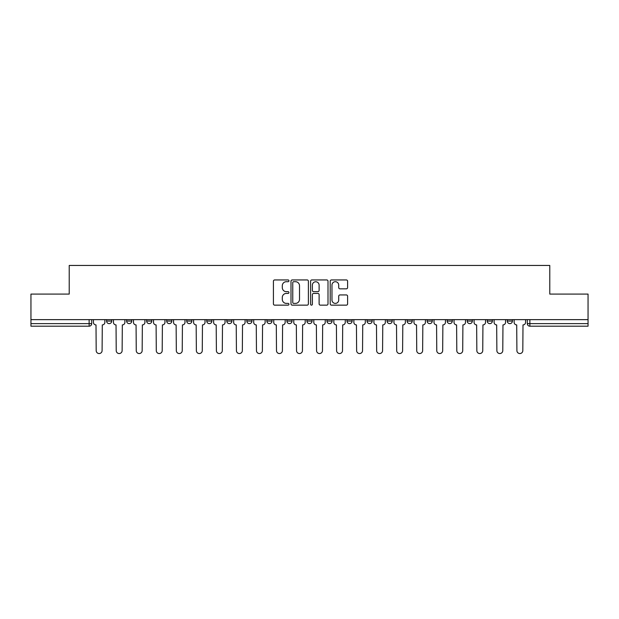<?xml version="1.0" encoding="UTF-8"?>
<svg xmlns="http://www.w3.org/2000/svg" width="619" height="619" viewBox="0 0 619 619"><rect width="100%" height="100%" fill="white"/><g stroke="black" fill="none" stroke-linecap="round" stroke-linejoin="round"><path stroke-width="0.93" d="M288.949 280.825A0.882 0.882 0 0 0 288.067 279.943L274.674 279.943A1.261 1.261 0 0 0 273.42 281.204L273.42 303.89A1.261 1.261 0 0 0 274.674 305.152L288.067 305.152A0.882 0.882 0 0 0 288.949 304.269A0.882 0.882 0 0 0 288.067 303.387L286.334 303.387A4.031 4.031 0 0 1 282.303 299.356L282.303 297.46A4.031 4.031 0 0 1 286.334 293.429L288.067 293.429A0.882 0.882 0 0 0 288.949 292.547A0.882 0.882 0 0 0 288.067 291.665L286.334 291.665A4.031 4.031 0 0 1 282.303 287.634L282.303 285.738A4.031 4.031 0 0 1 286.334 281.707L288.067 281.707A0.882 0.882 0 0 0 288.949 280.825M306.931 319.644L306.931 321.06L312.069 321.06A2.569 2.569 0 0 1 309.5 323.629A2.569 2.569 0 0 1 306.931 321.06L306.931 319.644M286.899 319.644L286.899 321.06L292.036 321.06A2.569 2.569 0 0 1 289.468 323.629A2.569 2.569 0 0 1 286.899 321.06L286.899 319.644M186.729 321.06L186.729 319.644L186.729 321.06A2.569 2.569 0 0 0 189.298 323.629A2.569 2.569 0 0 1 186.729 321.06L191.867 321.06A2.569 2.569 0 0 1 189.298 323.629M146.657 319.644L146.657 321.06L151.794 321.06A2.569 2.569 0 0 1 149.225 323.629A2.569 2.569 0 0 1 146.657 321.06L146.657 319.644M126.624 321.06L126.624 319.644L126.624 321.06A2.569 2.569 0 0 0 129.193 323.629A2.569 2.569 0 0 1 126.624 321.06L131.762 321.06A2.569 2.569 0 0 1 129.193 323.629A2.569 2.569 0 0 0 131.762 321.06A2.569 2.569 0 0 1 129.193 323.629M106.592 321.06L106.592 319.644L106.592 321.06A2.569 2.569 0 0 0 109.161 323.629A2.569 2.569 0 0 1 106.592 321.06L111.73 321.06A2.569 2.569 0 0 1 109.161 323.629A2.569 2.569 0 0 0 111.73 321.06A2.569 2.569 0 0 1 109.161 323.629M346.338 288.833A1.261 1.261 0 0 0 347.599 287.572L347.599 281.204A1.261 1.261 0 0 0 346.338 279.943L331.467 279.943A1.261 1.261 0 0 0 330.206 281.204L330.206 303.89A1.261 1.261 0 0 0 331.467 305.152L346.338 305.152A1.261 1.261 0 0 0 347.599 303.89L347.599 296.207A1.261 1.261 0 0 0 346.338 294.946L339.97 294.946A1.261 1.261 0 0 0 338.717 296.207L338.717 300.014A3.374 3.374 0 0 1 335.343 303.387A3.374 3.374 0 0 1 331.97 300.014L331.97 285.08A3.374 3.374 0 0 1 335.343 281.707A3.374 3.374 0 0 1 338.717 285.08L338.717 287.572A1.261 1.261 0 0 0 339.97 288.833L346.338 288.833M30.95 319.644L30.95 294.087L69.22 294.087L69.22 265.45L549.78 265.45L549.78 294.087L588.05 294.087L588.05 319.644L30.95 319.644L30.95 323.629L91.697 323.629L91.697 319.644M308.394 281.204A1.261 1.261 0 0 0 307.14 279.943L292.261 279.943A1.261 1.261 0 0 0 291 281.204L291 303.89A1.261 1.261 0 0 0 292.261 305.152L307.14 305.152A1.261 1.261 0 0 0 308.394 303.89L308.394 281.204M311.86 279.943L326.739 279.943A1.261 1.261 0 0 1 328 281.204L328 303.89A1.261 1.261 0 0 1 326.739 305.152L320.371 305.152A1.261 1.261 0 0 1 319.11 303.89L319.11 294.69A1.261 1.261 0 0 0 317.849 293.429L313.632 293.429A1.261 1.261 0 0 0 312.371 294.69L312.371 304.269A0.882 0.882 0 0 1 311.489 305.152A0.882 0.882 0 0 1 310.606 304.269L310.606 281.204A1.261 1.261 0 0 1 311.86 279.943M527.303 319.644L527.303 323.629L588.05 323.629L588.05 326.198L529.872 326.198A2.569 2.569 0 0 1 527.303 323.629A2.569 2.569 0 0 0 529.872 326.198L529.872 319.644M588.05 319.644L588.05 323.629M91.697 323.629A2.569 2.569 0 0 1 89.128 326.198A2.569 2.569 0 0 0 91.697 323.629A2.569 2.569 0 0 1 89.128 326.198L30.95 326.198L30.95 323.629M512.408 319.644L512.408 321.06A2.569 2.569 0 0 1 509.839 323.629A2.569 2.569 0 0 1 507.271 321.06L512.408 321.06A2.569 2.569 0 0 1 509.839 323.629A2.569 2.569 0 0 0 512.408 321.06L512.408 319.644M507.271 319.644L507.271 321.06M492.376 319.644L492.376 321.06A2.569 2.569 0 0 1 489.807 323.629A2.569 2.569 0 0 1 487.238 321.06L492.376 321.06L492.376 319.644M487.238 319.644L487.238 321.06M472.343 319.644L472.343 321.06A2.569 2.569 0 0 1 469.775 323.629A2.569 2.569 0 0 1 467.206 321.06L472.343 321.06M467.206 319.644L467.206 321.06M452.303 319.644L452.303 321.06A2.569 2.569 0 0 1 449.734 323.629A2.569 2.569 0 0 1 447.173 321.06L452.303 321.06L452.303 319.644M447.173 319.644L447.173 321.06M432.271 319.644L432.271 321.06A2.569 2.569 0 0 1 429.702 323.629A2.569 2.569 0 0 1 427.133 321.06L432.271 321.06L432.271 319.644M427.133 319.644L427.133 321.06M412.239 319.644L412.239 321.06A2.569 2.569 0 0 1 409.67 323.629A2.569 2.569 0 0 1 407.101 321.06L412.239 321.06M407.101 319.644L407.101 321.06M392.206 319.644L392.206 321.06A2.569 2.569 0 0 1 389.637 323.629A2.569 2.569 0 0 1 387.068 321.06L392.206 321.06M387.068 319.644L387.068 321.06M372.174 319.644L372.174 321.06A2.569 2.569 0 0 1 369.605 323.629A2.569 2.569 0 0 1 367.036 321.06A2.569 2.569 0 0 0 369.605 323.629M367.036 319.644L367.036 321.06L372.174 321.06M352.134 319.644L352.134 321.06A2.569 2.569 0 0 1 349.565 323.629A2.569 2.569 0 0 1 346.996 321.06L352.134 321.06L352.134 319.644M346.996 319.644L346.996 321.06M332.101 319.644L332.101 321.06A2.569 2.569 0 0 1 329.532 323.629A2.569 2.569 0 0 1 326.964 321.06L332.101 321.06A2.569 2.569 0 0 1 329.532 323.629A2.569 2.569 0 0 0 332.101 321.06L332.101 319.644M326.964 319.644L326.964 321.06M312.069 319.644L312.069 321.06M292.036 319.644L292.036 321.06L292.036 319.644M272.004 319.644L272.004 321.06A2.569 2.569 0 0 1 269.435 323.629A2.569 2.569 0 0 1 266.866 321.06L272.004 321.06L272.004 319.644M266.866 319.644L266.866 321.06M251.964 319.644L251.964 321.06A2.569 2.569 0 0 1 249.395 323.629A2.569 2.569 0 0 1 246.826 321.06L251.964 321.06M246.826 319.644L246.826 321.06M231.932 319.644L231.932 321.06A2.569 2.569 0 0 1 229.363 323.629A2.569 2.569 0 0 1 226.794 321.06L231.932 321.06M226.794 319.644L226.794 321.06M211.899 319.644L211.899 321.06A2.569 2.569 0 0 1 209.33 323.629A2.569 2.569 0 0 1 206.761 321.06L211.899 321.06A2.569 2.569 0 0 1 209.33 323.629A2.569 2.569 0 0 0 211.899 321.06M206.761 319.644L206.761 321.06M191.867 319.644L191.867 321.06M171.827 319.644L171.827 321.06A2.569 2.569 0 0 1 169.266 323.629A2.569 2.569 0 0 1 166.697 321.06L171.827 321.06A2.569 2.569 0 0 1 169.266 323.629A2.569 2.569 0 0 0 171.827 321.06L171.827 319.644M166.697 319.644L166.697 321.06M151.794 319.644L151.794 321.06L151.794 319.644M131.762 319.644L131.762 321.06L131.762 319.644M111.73 319.644L111.73 321.06L111.73 319.644M293.646 281.707A0.882 0.882 0 0 0 292.764 282.589L292.764 302.505A0.882 0.882 0 0 0 293.646 303.387L295.48 303.387A4.031 4.031 0 0 0 299.511 299.356L299.511 285.738A4.031 4.031 0 0 0 295.48 281.707L293.646 281.707M319.11 285.142A3.374 3.374 0 0 0 315.736 281.769A3.374 3.374 0 0 0 312.371 285.142L312.371 290.404A1.261 1.261 0 0 0 313.632 291.665L317.849 291.665A1.261 1.261 0 0 0 319.11 290.404L319.11 285.142M93.43 322.344L93.43 319.644L93.43 322.344A2.569 2.569 0 0 0 95.999 324.913L96.193 350.594A2.956 2.956 0 0 0 99.141 353.55A2.956 2.956 0 0 0 102.096 350.594L102.29 324.913A2.569 2.569 0 0 0 104.859 322.344L104.859 319.644L104.859 322.344M95.999 324.913L96.193 350.594M102.096 350.594L102.29 324.913M113.463 322.344L113.463 319.644L113.463 322.344A2.569 2.569 0 0 0 116.032 324.913L116.225 350.594A2.956 2.956 0 0 0 119.173 353.55A2.956 2.956 0 0 0 122.129 350.594L122.322 324.913A2.569 2.569 0 0 0 124.891 322.344L124.891 319.644L124.891 322.344M133.495 322.344L133.495 319.644L133.495 322.344A2.569 2.569 0 0 0 136.064 324.913L136.257 350.594A2.956 2.956 0 0 0 139.213 353.55A2.956 2.956 0 0 0 142.161 350.594L142.355 324.913A2.569 2.569 0 0 0 144.923 322.344L144.923 319.644L144.923 322.344M116.032 324.913L116.225 350.594M122.129 350.594L122.322 324.913M136.064 324.913L136.257 350.594M142.161 350.594L142.355 324.913M153.527 322.344L153.527 319.644L153.527 322.344A2.569 2.569 0 0 0 156.096 324.913L156.29 350.594A2.956 2.956 0 0 0 159.245 353.55A2.956 2.956 0 0 0 162.201 350.594L162.395 324.913A2.569 2.569 0 0 0 164.964 322.344L164.964 319.644L164.964 322.344M173.568 322.344L173.568 319.644L173.568 322.344A2.569 2.569 0 0 0 176.129 324.913L176.322 350.594A2.956 2.956 0 0 0 179.278 353.55A2.956 2.956 0 0 0 182.234 350.594L182.427 324.913A2.569 2.569 0 0 0 184.996 322.344L184.996 319.644L184.996 322.344M193.6 322.344L193.6 319.644L193.6 322.344A2.569 2.569 0 0 0 196.169 324.913L196.362 350.594A2.956 2.956 0 0 0 199.31 353.55A2.956 2.956 0 0 0 202.266 350.594L202.459 324.913A2.569 2.569 0 0 0 205.028 322.344L205.028 319.644L205.028 322.344M156.096 324.913L156.29 350.594M162.201 350.594L162.395 324.913M176.129 324.913L176.322 350.594M182.234 350.594L182.427 324.913M196.169 324.913L196.362 350.594M202.266 350.594L202.459 324.913M213.632 322.344L213.632 319.644L213.632 322.344A2.569 2.569 0 0 0 216.201 324.913L216.395 350.594A2.956 2.956 0 0 0 219.35 353.55A2.956 2.956 0 0 0 222.298 350.594L222.492 324.913A2.569 2.569 0 0 0 225.061 322.344L225.061 319.644L225.061 322.344M216.201 324.913L216.395 350.594M222.298 350.594L222.492 324.913M233.665 322.344L233.665 319.644L233.665 322.344A2.569 2.569 0 0 0 236.234 324.913L236.427 350.594A2.956 2.956 0 0 0 239.383 353.55A2.956 2.956 0 0 0 242.339 350.594L242.524 324.913A2.569 2.569 0 0 0 245.093 322.344L245.093 319.644L245.093 322.344M236.234 324.913L236.427 350.594M242.339 350.594L242.524 324.913M253.697 322.344L253.697 319.644L253.697 322.344A2.569 2.569 0 0 0 256.266 324.913L256.459 350.594A2.956 2.956 0 0 0 259.415 353.55A2.956 2.956 0 0 0 262.371 350.594L262.564 324.913A2.569 2.569 0 0 0 265.133 322.344L265.133 319.644L265.133 322.344M256.266 324.913L256.459 350.594M262.371 350.594L262.564 324.913M273.737 322.344L273.737 319.644L273.737 322.344A2.569 2.569 0 0 0 276.306 324.913L276.492 350.594A2.956 2.956 0 0 0 279.448 353.55A2.956 2.956 0 0 0 282.403 350.594L282.597 324.913A2.569 2.569 0 0 0 285.166 322.344L285.166 319.644L285.166 322.344M276.306 324.913L276.492 350.594M282.403 350.594L282.597 324.913M293.77 322.344L293.77 319.644L293.77 322.344A2.569 2.569 0 0 0 296.339 324.913L296.532 350.594A2.956 2.956 0 0 0 299.48 353.55A2.956 2.956 0 0 0 302.436 350.594L302.629 324.913A2.569 2.569 0 0 0 305.198 322.344L305.198 319.644L305.198 322.344M296.339 324.913L296.532 350.594M302.436 350.594L302.629 324.913M313.802 322.344L313.802 319.644L313.802 322.344A2.569 2.569 0 0 0 316.371 324.913L316.564 350.594A2.956 2.956 0 0 0 319.52 353.55A2.956 2.956 0 0 0 322.468 350.594L322.661 324.913A2.569 2.569 0 0 0 325.23 322.344L325.23 319.644L325.23 322.344M316.371 324.913L316.564 350.594M322.468 350.594L322.661 324.913M333.834 322.344L333.834 319.644L333.834 322.344A2.569 2.569 0 0 0 336.403 324.913L336.597 350.594A2.956 2.956 0 0 0 339.552 353.55A2.956 2.956 0 0 0 342.508 350.594L342.694 324.913A2.569 2.569 0 0 0 345.263 322.344L345.263 319.644L345.263 322.344M336.403 324.913L336.597 350.594M342.508 350.594L342.694 324.913M353.867 322.344L353.867 319.644L353.867 322.344A2.569 2.569 0 0 0 356.436 324.913L356.629 350.594A2.956 2.956 0 0 0 359.585 353.55A2.956 2.956 0 0 0 362.541 350.594L362.734 324.913A2.569 2.569 0 0 0 365.303 322.344L365.303 319.644L365.303 322.344M356.436 324.913L356.629 350.594M362.541 350.594L362.734 324.913M373.907 322.344L373.907 319.644L373.907 322.344A2.569 2.569 0 0 0 376.476 324.913L376.662 350.594A2.956 2.956 0 0 0 379.617 353.55A2.956 2.956 0 0 0 382.573 350.594L382.766 324.913A2.569 2.569 0 0 0 385.335 322.344L385.335 319.644L385.335 322.344M376.476 324.913L376.662 350.594M382.573 350.594L382.766 324.913M393.939 322.344L393.939 319.644L393.939 322.344A2.569 2.569 0 0 0 396.508 324.913L396.702 350.594A2.956 2.956 0 0 0 399.65 353.55A2.956 2.956 0 0 0 402.605 350.594L402.799 324.913A2.569 2.569 0 0 0 405.368 322.344L405.368 319.644L405.368 322.344M396.508 324.913L396.702 350.594M402.605 350.594L402.799 324.913M413.972 322.344L413.972 319.644L413.972 322.344A2.569 2.569 0 0 0 416.541 324.913L416.734 350.594A2.956 2.956 0 0 0 419.69 353.55A2.956 2.956 0 0 0 422.638 350.594L422.831 324.913A2.569 2.569 0 0 0 425.4 322.344L425.4 319.644L425.4 322.344M416.541 324.913L416.734 350.594M422.638 350.594L422.831 324.913M434.004 322.344L434.004 319.644L434.004 322.344A2.569 2.569 0 0 0 436.573 324.913L436.766 350.594A2.956 2.956 0 0 0 439.722 353.55A2.956 2.956 0 0 0 442.678 350.594L442.871 324.913A2.569 2.569 0 0 0 445.432 322.344L445.432 319.644L445.432 322.344M436.573 324.913L436.766 350.594M442.678 350.594L442.871 324.913M454.036 322.344L454.036 319.644L454.036 322.344A2.569 2.569 0 0 0 456.605 324.913L456.799 350.594A2.956 2.956 0 0 0 459.755 353.55A2.956 2.956 0 0 0 462.71 350.594L462.904 324.913A2.569 2.569 0 0 0 465.473 322.344L465.473 319.644L465.473 322.344M456.605 324.913L456.799 350.594M462.71 350.594L462.904 324.913M474.077 322.344L474.077 319.644L474.077 322.344A2.569 2.569 0 0 0 476.645 324.913L476.839 350.594A2.956 2.956 0 0 0 479.787 353.55A2.956 2.956 0 0 0 482.743 350.594L482.936 324.913A2.569 2.569 0 0 0 485.505 322.344L485.505 319.644L485.505 322.344M476.645 324.913L476.839 350.594M482.743 350.594L482.936 324.913M494.109 322.344L494.109 319.644L494.109 322.344A2.569 2.569 0 0 0 496.678 324.913L496.871 350.594A2.956 2.956 0 0 0 499.827 353.55A2.956 2.956 0 0 0 502.775 350.594L502.968 324.913A2.569 2.569 0 0 0 505.537 322.344L505.537 319.644L505.537 322.344M496.678 324.913L496.871 350.594M502.775 350.594L502.968 324.913M514.141 322.344L514.141 319.644L514.141 322.344A2.569 2.569 0 0 0 516.71 324.913L516.904 350.594A2.956 2.956 0 0 0 519.859 353.55A2.956 2.956 0 0 0 522.807 350.594L523.001 324.913A2.569 2.569 0 0 0 525.57 322.344L525.57 319.644L525.57 322.344M516.71 324.913L516.904 350.594M522.807 350.594L523.001 324.913M89.128 319.644L89.128 326.198M529.872 326.198A2.569 2.569 0 0 1 527.303 323.629"/></g></svg>
